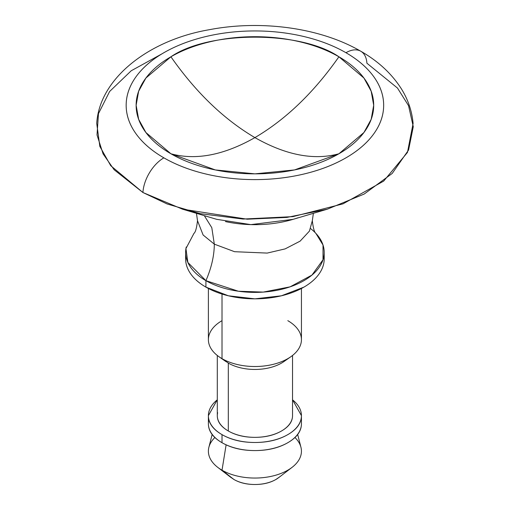 <?xml version="1.0" encoding="UTF-8"?>
<svg xmlns="http://www.w3.org/2000/svg" width="510" height="510" viewBox="0 0 510 510"><rect width="100%" height="100%" fill="white"/><g stroke="black" fill="none" stroke-linecap="round" stroke-linejoin="round"><path stroke-width="0.76" d="M315.849 233.338L323.015 245.004L323.015 259.756L311.954 275.088L290.094 286.843L263.236 292.096L238.374 291.229L205.919 280.666C211.446 267.884 214.245 255.708 214.315 244.143L203.107 234.989L197.504 220.702L203.107 234.989L214.315 244.143C214.245 255.708 211.446 267.884 205.919 280.666L187.865 262.471L185.94 248.561L193.978 233.338M214.315 244.143L234.562 251.698L267.195 253.081L285.128 248.893L300.122 241.141L309.423 231.106L312.324 220.702L309.423 231.106L300.122 241.141L285.128 248.893L267.195 253.081L234.562 251.698L214.315 244.143L211.803 227.696L204.312 215.66L211.803 227.696L214.315 244.143M170.92 56.782C195.904 92.438 223.896 119.378 254.911 137.604C223.896 155.187 195.904 160.573 170.92 153.771L145.905 132.517L138.65 119.327L136.132 105.277L138.65 91.226L145.905 78.036L170.92 56.782C208.724 30.625 301.104 30.625 338.908 56.782C313.924 92.438 285.925 119.378 254.911 137.604C223.896 119.378 195.904 92.438 170.92 56.782C182.057 50.356 194.903 45.396 209.457 41.922C224.011 38.441 239.165 36.701 254.911 36.701C270.663 36.701 285.817 38.441 300.371 41.922C314.925 45.396 327.764 50.356 338.908 56.782C350.045 63.214 358.626 70.629 364.656 79.031C370.681 87.433 373.696 96.186 373.696 105.277C373.696 114.374 370.681 123.12 364.656 131.523C358.626 139.925 350.045 147.339 338.908 153.771L294.512 169.932L254.911 173.853L215.316 169.932L170.92 153.771C195.904 160.573 223.896 155.187 254.911 137.604C285.925 155.187 313.924 160.573 338.908 153.771C327.764 160.197 314.925 165.157 300.371 168.638C285.817 172.112 270.663 173.853 254.911 173.853C239.165 173.853 224.011 172.112 209.457 168.638C194.903 165.157 182.057 160.197 170.92 153.771C159.783 147.339 151.202 139.925 145.171 131.523C139.147 123.12 136.132 114.374 136.132 105.277C136.132 96.186 139.147 87.433 145.171 79.031C151.202 70.629 159.783 63.214 170.92 56.782M360.774 51.229A29.695 17.142 -60 0 1 366.9 63.214L397.481 88.051L408.548 105.678L413.272 126.697L408.567 150.016L392.215 173.438L364.185 194.049L327.318 209.183L286.837 217.426L247.235 219.192L182.51 209.183L142.927 192.519A29.695 17.142 -60 0 1 163.876 157.839A128.743 74.332 180 0 1 163.876 52.715A128.743 74.332 180 0 1 345.952 52.715C333.878 45.747 319.955 40.379 304.183 36.605C288.411 32.831 271.989 30.944 254.911 30.944C237.838 30.944 221.416 32.831 205.645 36.605C189.873 40.379 175.95 45.747 163.876 52.715C151.802 59.689 142.5 67.728 135.966 76.831C129.432 85.941 126.168 95.421 126.168 105.277C126.168 115.132 129.432 124.618 135.966 133.722C142.5 142.825 151.802 150.864 163.876 157.839C175.95 164.806 189.873 170.181 205.645 173.948C221.416 177.722 237.838 179.609 254.911 179.609C271.989 179.609 288.411 177.722 304.183 173.948C319.955 170.181 333.878 164.806 345.952 157.839C358.02 150.864 367.327 142.825 373.862 133.722C380.39 124.618 383.66 115.132 383.66 105.277C383.66 95.421 380.39 85.941 373.862 76.831C367.327 67.728 358.02 59.689 345.952 52.715A29.695 17.142 -60 0 1 360.774 51.229A29.695 17.142 120 0 0 345.952 52.715A128.743 74.332 180 0 1 345.952 157.839A128.743 74.332 180 0 1 163.876 157.839A29.695 17.142 120 0 0 142.927 192.519L167.089 203.955L200.283 213.69L243.034 219.045L292.88 216.635L342.981 203.86L383.679 181.101L407.464 152.426L413.1 123.439C411.972 111.084 408.051 99.533 401.338 88.778C391.68 73.657 378.165 61.149 360.8 51.249C320.433 27.68 261.101 19.718 209.215 29.727C148.78 40.054 99.418 78.432 96.728 123.439L99.832 146.408L110.74 165.705L142.927 192.519L114.144 169.76L103.084 153.867L97.015 134.933L98.475 113.634L109.612 91.494L131.223 70.762L162.014 53.811M225.458 221.576A83.583 48.259 0 0 0 297.853 217.821M310.66 228.627A69.29 40.003 180 0 1 323.576 257.754A69.29 40.003 180 0 1 277.058 290.286A69.29 40.003 180 0 1 205.919 280.666L205.919 287.124A69.29 40.003 0 0 0 277.058 296.743A69.29 40.003 0 0 0 323.576 264.212M287.812 320.669A46.525 26.858 180 0 1 290.184 357.172A46.525 26.858 180 0 1 222.016 358.651L222.016 294.053L222.016 358.651A46.525 26.858 0 0 0 269.784 365.109A46.525 26.858 0 0 0 301.015 343.268M286.913 359.155A37.612 21.713 180 0 1 228.314 363.094L222.016 358.651L228.314 363.094A37.612 21.713 0 0 0 283.433 361.902M292.53 355.464L292.53 415.631C292.53 421.63 288.858 426.749 281.514 430.988C274.163 435.228 265.302 437.35 254.911 437.35C244.526 437.35 235.658 435.228 228.314 430.988L228.314 363.094L228.314 430.988A37.612 21.713 0 0 0 266.934 436.209A37.612 21.713 0 0 0 292.185 418.551M292.53 399.827A46.525 26.858 180 0 1 301.015 419.239A46.525 26.858 180 0 1 269.784 441.08A46.525 26.858 180 0 1 222.016 434.622L222.016 442.706A46.525 26.858 0 0 0 269.784 449.163A46.525 26.858 0 0 0 301.015 427.323M294.888 437.452A46.525 26.858 180 0 1 291.235 467.976A46.525 26.858 180 0 1 222.016 470.188L226.115 444.835L222.016 470.188A46.525 26.858 0 0 0 272.805 475.983A46.525 26.858 0 0 0 301.435 451.082M279.703 476.85L275.91 479.476C270.115 482.823 263.115 484.5 254.911 484.5C246.712 484.5 239.713 482.823 233.918 479.476L222.016 470.188L233.918 479.476A29.695 17.142 0 0 0 278.097 478.068M233.918 479.476L230.125 476.85M215.972 465.885A46.525 26.858 180 0 1 214.876 437.516M210.018 444.146A46.525 26.858 0 0 0 222.016 470.188M208.813 420.106A46.525 26.858 0 0 0 222.016 442.706L222.016 434.622C231.1 439.869 242.065 442.489 254.911 442.489C267.763 442.489 278.728 439.869 287.812 434.622C296.897 429.382 301.435 423.045 301.435 415.631L301.435 423.714C301.435 431.128 296.897 437.459 287.812 442.706C278.728 447.952 267.763 450.572 254.911 450.572C242.065 450.572 231.1 447.952 222.016 442.706C212.931 437.459 208.392 431.128 208.392 423.714L208.392 415.631C208.392 423.045 212.931 429.382 222.016 434.622A46.525 26.858 180 0 1 208.813 412.023A46.525 26.858 180 0 1 217.298 399.827M301.435 415.631L292.53 399.77M217.298 399.77L208.392 415.631M217.642 412.711A37.612 21.713 0 0 0 228.314 430.988C220.97 426.749 217.298 421.63 217.298 415.631L217.298 355.464M208.813 336.052A46.525 26.858 0 0 0 222.016 358.651A46.525 26.858 180 0 1 222.016 320.669M323.977 255.587L324.201 258.838C324.201 264.142 322.447 269.248 318.928 274.144C315.409 279.046 310.405 283.375 303.909 287.124L281.431 295.794L254.911 298.841L228.397 295.794L205.919 287.124C199.423 283.375 194.412 279.046 190.899 274.144C187.38 269.248 185.621 264.142 185.621 258.838L185.621 252.38M185.85 255.612A69.29 40.003 0 0 0 205.919 287.124L205.919 280.666A69.29 40.003 180 0 1 186.252 247.006M182.51 209.183L216.699 219.332L250.863 224.617L293.129 219.332L327.318 209.183M338.908 56.782L363.923 78.036L371.178 91.226L373.696 105.277L371.178 119.327L363.923 132.517L338.908 153.771C313.924 160.573 285.925 155.187 254.911 137.604C285.925 119.378 313.924 92.438 338.908 56.782M194.042 233.268L193.966 233.357C195.47 232.286 196.65 228.066 197.504 220.702L196.452 213.327M315.786 233.268L315.862 233.357C314.358 232.286 313.178 228.066 312.324 220.702L313.376 213.327M294.512 169.932L287.073 171.303M222.755 171.303L215.316 169.932M324.201 252.38L324.201 258.838M301.435 288.488L301.435 339.66M283.93 361.558L290.802 356.751M297.681 434.494L300.938 447.283M278.645 477.66L292.096 467.339M231.183 477.66L217.732 467.339M212.147 434.494L208.883 447.283M225.898 361.558L219.026 356.751M208.392 288.488L208.392 339.66"/></g></svg>
